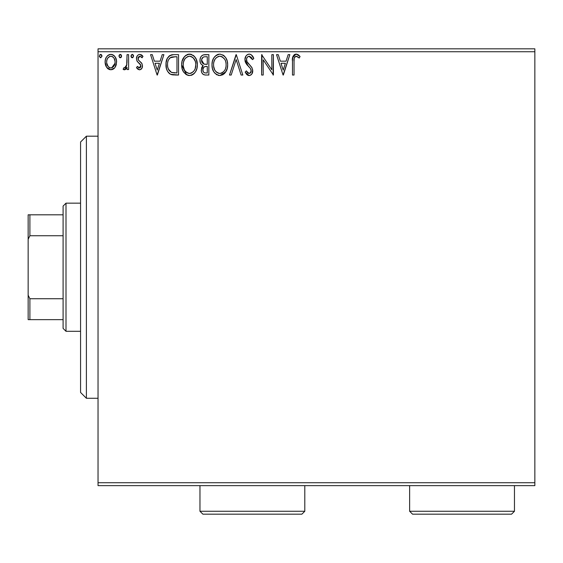 <?xml version="1.0" encoding="UTF-8"?>
<svg xmlns="http://www.w3.org/2000/svg" width="563" height="563" viewBox="0 0 563 563"><rect width="100%" height="100%" fill="white"/><g stroke="black" fill="none" stroke-linecap="round" stroke-linejoin="round"><path stroke-width="0.84" d="M98.039 485.637L534.85 485.637L98.039 485.637L98.039 51.74L534.85 51.74L534.85 482.723L98.039 482.723L98.039 485.637M115.07 67.342L116.238 64.815L116.513 60.734L115.197 57.004L113.367 55.097L110.841 54.386L108.314 55.097L106.491 57.004L105.429 59.425L105.119 62.753L105.935 66.138L107.42 68.341L109.581 69.643L112.107 69.643L114.268 68.334L115.07 67.342L116.597 62.057C116.632 57.827 114.718 55.273 110.841 54.386C106.97 55.273 105.056 57.834 105.098 62.057L106.618 67.356L110.841 69.805L114.69 67.856M127.048 54.653L128.617 54.653L127.048 54.653L126.689 65.28L125.823 67.243L124.803 67.954L123.874 67.715L123.128 69.298L125.253 69.573L127.048 67.356L127.048 69.545L128.617 69.545L128.617 54.653L128.617 69.545L128.617 54.653L127.048 54.653L126.802 64.766L124.578 67.975L123.874 67.715L123.128 69.298L124.317 69.805L127.048 67.356L127.048 69.545L128.617 69.545L127.048 69.545M139.596 61.219L141.967 63.605L142.467 65.899C142.502 68.088 141.503 69.39 139.483 69.805L136.457 67.687L139.483 69.805L140.159 69.721L141.96 68.165L142.439 65.308L141.594 63.014L138.399 60.037L138.139 57.778L138.794 56.694L139.941 56.216L142.094 57.785L142.988 56.406L141.637 54.97L139.765 54.386L138.329 54.78L137.266 55.836L136.457 58.693L137.154 61.311L140.799 65.273L140.806 66.659L140.039 67.778L138.751 67.813L137.372 66.413L136.457 67.687L137.745 69.101L139.244 69.791M173.798 54.653L169.885 55.491L167.274 58.489L166.078 62.796L166.437 68.517L167.577 71.402L170.279 74.133L172.982 74.907L178.534 75.034L178.534 54.653L173.798 54.653C168.358 55.392 165.754 58.7 165.986 64.583C165.754 68.763 167.288 72.001 170.596 74.302L178.534 75.034L178.534 54.653L178.534 75.034L175.445 75.034M204.77 54.653L208.845 54.653L203.222 54.9L201.561 55.983L200.618 57.377L199.978 59.91L200.322 62.648L201.097 64.112L203.18 65.646L201.716 67.581L201.329 70.966L201.892 72.845L203.137 74.351L205.122 74.999L208.845 75.034L208.845 54.653L208.845 75.034L208.845 54.653L204.77 54.653C201.589 55.139 199.985 57.067 199.964 60.438C199.942 62.873 201.012 64.611 203.18 65.646L201.265 69.981C201.294 73.197 202.863 74.879 205.967 75.034L205.122 74.999M231.203 75.034L229.493 75.034L236.024 54.653L229.493 75.034L231.203 75.034L236.157 59.572L241.112 75.034L242.822 75.034L236.291 54.653L242.822 75.034L236.291 54.653L229.493 75.034L231.203 75.034L236.157 59.572L241.112 75.034L242.822 75.034L241.112 75.034M271.83 54.653L271.83 69.819L261.64 54.653L261.64 75.034L263.21 75.034L263.21 59.833L273.4 75.034L273.4 54.653L271.83 54.653L273.4 54.653L271.83 54.653L271.83 69.819L261.64 54.653L261.64 75.034L263.21 75.034L263.21 59.833L273.4 75.034L273.4 54.653L273.069 75.034M294.041 61.473L294.217 58.327L294.857 56.905L296.757 56.3L299.256 58.045L300.058 56.476L298.376 54.864L296.497 54.139L294.569 54.534L293.133 56.117L292.5 59.903L292.478 75.034L294.041 75.034L294.041 61.473C293.569 58.974 294.294 57.222 296.222 56.216L299.256 58.045L300.058 56.476L296.201 54.125C293.091 55.188 291.845 57.567 292.478 61.268L292.478 75.034L294.041 75.034L294.048 60.684M288.157 54.653L289.861 54.653L283.33 75.034L289.861 54.653L288.157 54.653L286.06 61.184L280.339 61.184L278.242 54.653L276.532 54.653L283.069 75.034L289.861 54.653L288.157 54.653L286.06 61.184L280.339 61.184L278.242 54.653L276.532 54.653L283.069 75.034L276.532 54.653L278.242 54.653M251.436 54.914L253.8 58.58C253.118 56.089 251.591 54.604 249.219 54.125L247.375 54.639L246.003 55.99L244.912 59.643L245.918 63.267L250.239 68.25L251.126 70.178L250.683 72.627L249.585 73.415L247.783 72.908L246.397 70.854L245.172 72.106L246.685 74.407L248.769 75.533L250.049 75.414L251.879 73.964L252.703 69.988L251.626 67.194L246.995 61.677L246.517 60.192L246.714 58.278L247.629 56.884L249.332 56.216L251.358 57.454L252.527 59.615L253.8 58.58L252.161 55.61L250.852 54.534L249.219 54.125L250.056 54.224M227.663 64.752L227.227 61.128L225.77 57.785L223.258 55.153L219.802 54.125L216.34 55.181L213.849 57.848L212.413 61.212L211.984 64.851L212.413 68.517L213.87 71.902L216.417 74.548L219.922 75.555L222.899 74.745L225.327 72.543L227.227 68.39L227.663 64.759C227.741 58.946 225.116 55.406 219.802 54.125C214.489 55.455 211.885 59.031 211.984 64.851C211.878 70.734 214.524 74.302 219.922 75.555C225.2 74.168 227.776 70.565 227.663 64.752M197.346 64.752L196.311 59.397L194.334 56.342L191.293 54.386L187.676 54.393L184.643 56.384L182.095 61.212L181.666 64.851L182.102 68.517L183.552 71.902L186.1 74.548L188.682 75.498L191.413 75.273L193.876 73.802L195.523 71.775L196.909 68.39L197.346 64.752C197.423 58.946 194.798 55.406 189.485 54.125C184.171 55.455 181.567 59.031 181.666 64.851C181.567 70.734 184.214 74.302 189.604 75.555C194.882 74.168 197.465 70.565 197.346 64.752L197.324 65.667M162.193 54.653L163.896 54.653L157.366 75.034L163.896 54.653L162.193 54.653L160.096 61.184L154.368 61.184L152.277 54.653L150.567 54.653L157.105 75.034L163.896 54.653L162.193 54.653L160.096 61.184L154.368 61.184L152.277 54.653L150.567 54.653L157.105 75.034L150.567 54.653L152.277 54.653M133.565 55.793L132.565 54.428L131.292 54.963L130.989 56.384L131.707 57.63L132.84 57.63L133.579 56.089L132.277 57.785L133.579 56.089L132.277 54.386L130.968 56.089L132.425 57.771M121.559 56.089L121.235 54.97L120.257 54.386L119.272 54.963L118.948 56.089L119.687 57.63L121.235 57.208L121.559 56.089L120.257 54.386L118.948 56.089L120.257 57.785L121.559 56.089M101.213 54.548L100.65 54.386L101.959 56.089L100.65 57.785L101.959 56.089L101.213 54.548L99.855 54.738L99.419 56.673L100.65 57.785L101.938 56.384M534.85 48.826L98.039 48.826L98.039 482.723L534.85 482.723L534.85 485.637L534.85 51.74L98.039 51.74L98.039 48.826L534.85 48.826L534.85 51.74L534.85 48.826M294.041 75.034L292.478 75.034M292.676 57.637L292.57 58.538L292.676 57.644L295.92 54.139M296.8 54.182L298.629 55.054M300.058 56.476L299.256 58.045M299.249 58.038L298.784 57.63M298.77 57.616L298.313 57.243M298.059 57.046L295.828 56.265M294.484 57.496L294.329 57.883M294.491 57.475L294.217 58.32M294.196 58.475L294.048 60.67M294.069 59.896L294.118 59.108M295.638 54.168L295.082 54.301M294.569 54.534L294.104 54.864M293.133 56.117L292.88 56.75M283.203 70.115L281.007 63.274L285.392 63.274L283.203 70.115L281.007 63.274L285.392 63.274L283.203 70.115M263.21 75.034L261.64 75.034L261.992 54.653M250.852 54.534L249.641 54.154M252.52 59.615L252.28 59.052L252.527 59.615L253.8 58.58L252.527 59.615L249.022 56.237M252.273 59.038L252.02 58.51M249.634 56.244L249.332 56.216C247.467 56.56 246.517 57.707 246.481 59.671L246.995 61.677L246.538 58.974M248.142 56.525L247.621 56.891M246.918 57.806L246.721 58.263M248.874 64.175L247.256 62.127M247.551 62.563L247.896 63.035M248.184 63.387L248.677 63.957M245.172 72.106L246.397 70.854L245.172 72.106L249.113 75.555C251.562 75.027 252.78 73.443 252.752 70.797L251.95 67.694L249.592 64.921M250.141 65.484L250.669 66.054M251.95 67.694L252.133 68.06M252.703 71.649L252.548 72.444M252.541 72.472L251.879 73.964M251.372 74.583L250.887 74.985M250.021 75.421L249.634 75.512M248.424 75.477L247.776 75.238M247.213 74.893L246.685 74.407M246.249 73.873L246.003 73.521M248.184 73.204L249.127 73.464L246.636 71.297M247.157 72.141L247.446 72.543M247.53 72.641L248.016 73.099M251.154 71.346L249.585 73.415M250.028 73.239L250.387 72.979M250.683 72.62L251.028 71.937M250.626 68.827L251.182 70.889M250.936 69.481L250.634 68.848M249.219 54.125C246.376 54.752 244.94 56.589 244.912 59.643L248.304 66.223L250.127 68.116M250.007 67.982L248.297 66.216M247.629 65.519L247.058 64.865M247.016 64.815L246.446 64.069M245.496 62.416L245.179 61.529M245.165 61.458L244.989 60.684M245.595 56.68L246.003 55.997M246.024 55.969L246.594 55.273M248.248 54.259L246.868 55.019M248.269 54.252L248.698 54.161M251.126 70.178L251.168 70.53M246.777 61.198L246.615 60.705M248.142 56.532L248.712 56.293M227.558 66.603L227.431 67.461M227.227 68.397L227.002 69.186M226.755 69.889L226.354 70.818M226.333 70.868L225.84 71.775L219.922 75.555M218.972 75.491L218.085 75.308M216.924 74.844L216.438 74.562M214.989 73.345L213.884 71.923M213.841 71.86L213.011 70.276M212.842 69.854L212.42 68.531M212.138 67.117L212.089 66.723M212.089 62.993L212.174 62.359M213.87 57.82L214.939 56.406M215.953 55.455L216.319 55.195M217.311 54.639L217.972 54.4M218.008 54.386L218.887 54.189M220.253 54.147L219.802 54.125M223.462 55.287L224.665 56.356M226.622 59.382L227.002 60.368M227.445 62.134L227.558 62.901M224.187 73.802L224.743 73.246M218.965 56.293L219.486 56.23M225.538 68.447L225.883 67.11M224.144 71.107L223.807 71.515M221.695 73.077L219.851 73.464C215.573 72.388 213.476 69.516 213.553 64.858L213.63 66.328L213.553 64.858C213.454 60.15 215.552 57.271 219.851 56.216C224.088 57.278 226.171 60.121 226.094 64.759L226.016 63.295L226.094 64.759C226.192 69.432 224.109 72.338 219.851 73.464L220.224 73.45M214.573 69.636L215.305 70.861M214.63 69.749L213.63 66.328M215.671 71.325L216.495 72.148L215.671 71.325M219.12 73.408L217.438 72.81M218.402 73.239L218.894 73.366M217.705 56.708L218.395 56.434M213.898 61.888L215.024 59.192L216.551 57.447M215.453 58.573L214.482 60.213M213.63 63.373L213.891 61.916M225.2 60.276L225.629 61.409M221.963 56.687L224.602 59.178M222.617 57.06L221.991 56.701M220.583 56.265L221.294 56.427M220.71 73.387L221.322 73.225M226.08 65.498L226.009 66.237M204.981 74.978L203.616 74.633M203.137 74.358L202.764 74.049M202.413 73.669L201.899 72.859M201.533 71.916L201.329 70.959M201.716 67.567L201.934 67.103M202.3 66.525L202.666 66.096M202.441 65.273L201.097 64.112L200.189 62.219M199.964 60.438L199.978 59.903M200.238 58.362L200.379 57.926M200.85 56.947L201.505 56.047M201.913 55.653L203.222 54.9M200.738 63.57L201.097 64.112M205.474 75.02L205.967 75.034M201.85 62.099L201.533 60.438C201.674 57.933 202.997 56.701 205.488 56.743L207.283 56.743L207.283 64.323L203.989 64.076L206.487 64.323L203.989 64.076L201.554 59.995L201.61 61.332M203.524 72.163L202.87 70.537L203.123 68.313L204.341 66.8L206.48 66.413L205.263 66.497M202.905 69.129L202.835 69.946C202.919 67.574 204.13 66.392 206.48 66.413L207.283 66.413L207.283 72.944L205.657 72.944C203.778 72.859 202.842 71.86 202.835 69.946L203.468 72.099M204.777 72.859L204.179 72.662M204.179 66.898L202.905 69.115M203.123 68.32L202.983 68.756M203.44 63.851L202.173 62.711M201.617 59.544L203.116 57.194M202.596 57.602L202.11 58.235M201.871 58.707L201.653 59.368M202.983 71.114L202.87 70.537M202.835 69.946L202.856 69.531M206.48 66.413L207.283 66.413L207.283 72.944L205.657 72.944M197.247 66.54L197.113 67.476M196.909 68.404L196.684 69.186M196.438 69.889L195.53 71.761M195.016 72.536L194.439 73.239M193.496 74.126L193.053 74.457M192.595 74.738L191.413 75.273M188.654 75.491L187.796 75.315M186.613 74.844L181.666 64.851L181.694 63.929M181.772 62.993L181.863 62.359M182.933 58.932L183.517 57.876M182.94 58.918L184.629 56.399M185.635 55.455L186.029 55.174M186.993 54.639L187.655 54.4M187.676 54.393L188.542 54.196M189.942 54.147L189.485 54.125M190.421 54.196L191.279 54.379M191.293 54.386L190.4 54.189M193.137 55.287L194.319 56.321M194.355 56.363L195.438 57.771M195.452 57.785L194.334 56.342M196.325 59.425L196.684 60.368M197.127 62.134L197.24 62.901M189.027 54.147L188.57 54.189M183.552 71.902L183.819 72.289M193.419 58.038L191.68 56.701L193.398 58.017L195.312 61.409M195.22 68.447L195.783 64.759C195.875 69.432 193.792 72.338 189.534 73.464L188.802 73.408L189.534 73.464C185.262 72.388 183.158 69.516 183.235 64.858C183.137 60.15 185.234 57.271 189.534 56.216C193.778 57.278 195.854 60.121 195.783 64.759L195.565 67.11M193.834 71.107L191.673 72.944L189.907 73.45M184.256 69.636L184.988 70.861M183.235 64.858L183.32 63.373L183.235 64.858M184.312 69.749L183.32 66.328M185.354 71.325L186.177 72.148L185.354 71.325M186.754 72.585L187.127 72.81M187.388 56.708L188.077 56.434M183.587 61.888L184.713 59.192L186.233 57.447M185.136 58.573L184.164 60.213M195.783 64.759L195.699 63.295L195.783 64.759M194.882 60.276L194.284 59.178M190.266 56.265L190.984 56.427M190.393 73.387L191.005 73.225M191.378 73.077L193.489 71.515M194.678 69.763L194.953 69.165M172.961 74.907L171.87 74.724M171.771 74.703L171.194 74.541M169.949 73.943L169.407 73.563M168.766 72.979L168.393 72.571M166.958 70.129L166.732 69.523M166.669 69.348L166.437 68.538M166.423 68.468L166.212 67.44M166.099 66.617L166.001 65.287M166.008 63.689L165.986 64.583M166.015 63.668L166.078 62.796M167.274 58.489L167.767 57.616M168.668 56.455L169.899 55.484M171.018 55.012L171.947 54.794M172.011 54.78L172.89 54.681M166.113 66.73L166.205 67.405M168.886 70.115L168.365 69.094L171.426 72.374C168.64 70.614 167.352 68.017 167.556 64.59L167.598 65.737L167.556 64.59C167.359 61.402 168.534 58.953 171.082 57.257L170.16 57.806L175.276 56.743L172.102 56.969L176.965 56.743L176.965 72.944L171.426 72.374L169.203 70.593L167.943 67.849L168.365 69.087M168.78 59.382L170.16 57.806M169.055 58.967L169.597 58.306M172.517 72.683L171.961 72.557M174.79 72.923L173.65 72.845M167.633 66.131L167.598 65.737M167.718 62.451L167.887 61.606M157.239 70.115L155.043 63.274L159.428 63.274L157.239 70.115L155.043 63.274L159.428 63.274L157.239 70.115M137.372 66.413L136.457 67.687L137.372 66.413L139.73 67.933M139.223 67.968L140.877 65.625M140.736 66.877L140.426 67.419M140.877 66.321L140.208 64.182M139.392 63.422L140.525 64.618M142.988 56.406L142.094 57.785L142.988 56.406L139.765 54.386C137.541 54.864 136.443 56.293 136.457 58.693L136.971 60.994L138.955 63.084M136.9 56.469L137.266 55.828M141.264 54.752L142.34 55.547M138.118 57.855L138.026 58.615L139.941 56.216L141.686 57.229M141.679 57.215L141.2 56.729M139.138 56.434L138.055 58.193M138.231 59.706L138.111 59.34M140.067 61.571L138.561 60.269M142.305 67.264L141.953 68.172M140.799 69.453L141.383 68.982M131.425 57.391L130.968 56.082M132.565 54.428L132.129 54.4M133.255 54.97L133.487 55.427M125.999 68.989L125.507 69.418M125.253 69.573L124.796 69.749M125.014 67.891L123.874 67.715L124.578 67.975L123.874 67.715L123.128 69.298L123.994 69.763M126.548 65.787L126.372 66.272M126.555 65.772L126.802 64.766M126.802 64.759L126.893 64.133M126.985 62.859L127.048 59.657M121.488 56.673L121.242 57.208M121.228 57.215L120.749 57.665M120.813 54.548L120.102 54.4M121.235 54.977L121.46 55.427M114.282 68.32L113.269 69.136M108.385 69.115L107.42 68.341M105.964 66.202L105.485 64.949M105.443 64.808L105.182 63.478M105.119 62.753L105.112 61.388M105.175 60.72L105.274 60.107M105.281 60.072L105.633 58.763M105.914 58.073L106.498 56.997M107.28 55.969L107.955 55.35M108.314 55.104L109.525 54.562M109.546 54.555L110.165 54.435M111.171 54.4L110.51 54.4M111.53 54.435L112.15 54.555M113.867 55.455L114.556 56.131M114.563 56.145L115.689 57.883M116.231 64.829L115.436 66.751M115.675 66.307L115.485 66.659M113.367 55.097L112.157 54.562M110.848 56.216L109.855 56.37L110.848 56.216C113.705 56.947 115.098 58.89 115.028 62.043C115.098 65.209 113.705 67.187 110.848 67.975L110.848 67.975C107.99 67.187 106.597 65.209 106.66 62.043L106.9 60.079L106.66 62.043C106.59 58.89 107.983 56.947 110.848 56.216L112.713 56.8L113.775 57.827M114.05 58.242L114.972 61.057M114.972 63.049L113.761 66.293L112.227 67.659L110.848 67.975L111.833 67.82M110.341 67.94L108.244 66.68L106.717 63.042M109.468 56.518L107.639 58.242L109.869 56.363M113.107 57.102L112.459 56.638M111.657 67.87L114.922 63.422M100.657 54.386L99.348 56.089L100.798 57.771M101.636 54.977L101.861 55.427M225.756 61.86L226.016 63.302M224.989 69.77L224.63 70.417M222.617 72.557L221.984 72.944M217.079 72.592L216.495 72.148M205.861 64.309L205.228 64.281M204.918 64.252L204.299 64.161M202.152 62.676L201.871 62.162M201.533 60.438L201.554 59.995M203.215 57.137L203.574 56.983M205.488 56.743L207.283 56.743L207.283 64.323L206.487 64.323M183.32 63.373L183.58 61.916M188.802 56.272L189.168 56.23M195.438 61.86L195.699 63.302M194.981 69.094L194.312 70.417M188.084 73.239L186.177 72.148M175.276 56.743L176.965 56.743L176.965 72.944L175.938 72.944M167.943 67.849L167.739 66.884M171.335 57.166L172.102 56.969M106.66 62.043L106.724 61.057M106.9 60.079L107.639 58.242M111.826 56.363L112.713 56.8M114.803 64.027L114.036 65.871M113.761 66.293L113.452 66.687M109.862 67.82L108.976 67.363M86.392 398.273L80.565 392.453L80.565 142.01L86.392 136.19L98.039 136.19L86.392 136.19L86.392 398.273L98.039 398.273L86.392 398.273L86.392 136.19L80.565 142.01L80.565 392.453L86.392 398.273M63.098 298.728L63.098 328.384L66.005 331.297L66.005 203.166L63.098 206.079L63.098 298.728L63.098 206.079L66.005 203.166L66.005 331.297L80.565 331.297L66.005 331.297L63.098 328.384L63.098 298.728L29.895 298.728L28.15 295.188L28.15 239.275L29.895 235.735L63.098 235.735L29.895 235.735L29.895 214.813L28.15 214.813L28.15 239.275L28.15 214.813L29.895 214.813L29.895 235.735L28.15 239.275L28.15 319.65L63.098 319.65L29.895 319.65L29.895 298.728L29.895 319.65L28.15 319.65L28.15 295.188L29.895 298.728L63.098 298.728M80.565 203.166L66.005 203.166L80.565 203.166M63.098 214.813L29.895 214.813L63.098 214.813M409.632 511.26L412.545 514.174L511.556 514.174L514.462 511.26L409.632 511.26L514.462 511.26L514.462 485.637L514.462 511.26L511.556 514.174L412.545 514.174L409.632 511.26L409.632 485.637L409.632 511.26M199.964 511.26L202.877 514.174L301.888 514.174L304.794 511.26L199.964 511.26L304.794 511.26L304.794 485.637L304.794 511.26L301.888 514.174L202.877 514.174L199.964 511.26L199.964 485.637L199.964 511.26"/></g></svg>
